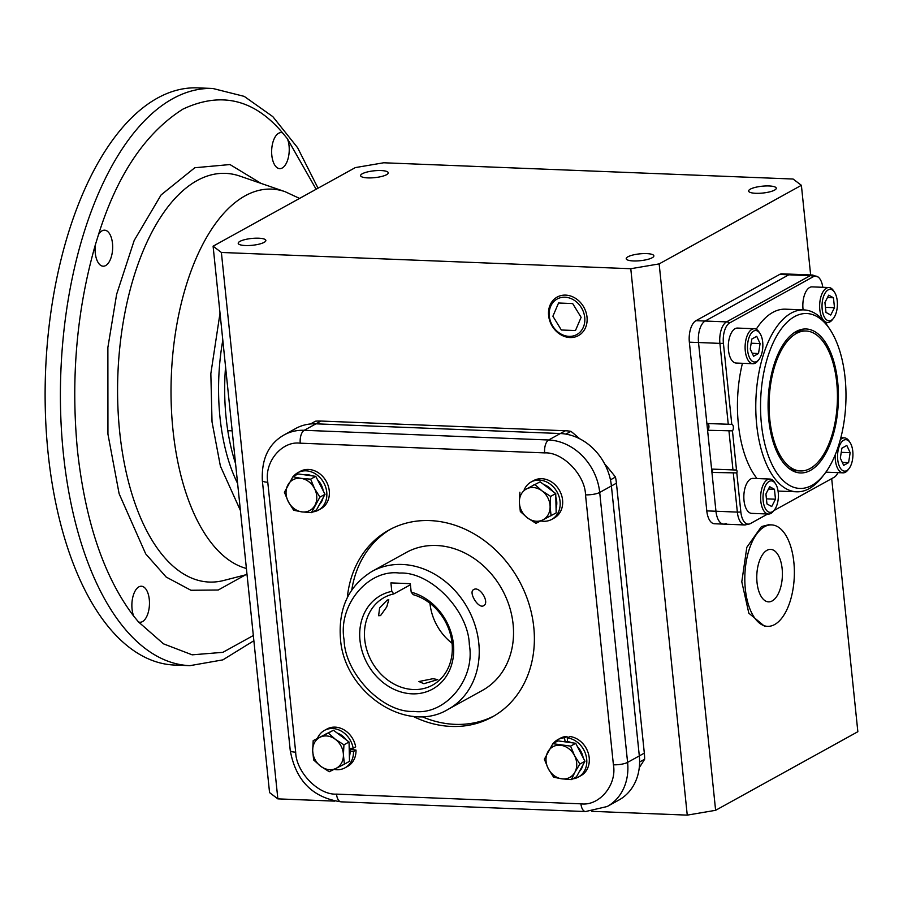 <?xml version="1.0" encoding="UTF-8"?>
<svg xmlns="http://www.w3.org/2000/svg" width="903" height="903" viewBox="0 0 903 903"><rect width="100%" height="100%" fill="white"/><g stroke="black" fill="none" stroke-linecap="round" stroke-linejoin="round"><path stroke-width="1.35" d="M138.509 621.953L133.712 616.151A18.026 8.782 -87.7 0 1 132.052 609.006A18.026 8.782 -87.7 0 1 141.387 586.228A18.026 8.782 -87.7 0 1 149.288 599.479A18.026 8.782 -87.7 0 1 139.954 622.257A18.026 8.782 -87.7 0 1 138.509 621.953L163.488 643.839L192.17 654.833L222.872 652.338L253.325 635.509M189.935 665.658L174.651 665.059A288.813 140.654 -87.7 0 1 48.062 452.753A288.813 140.654 -87.7 0 1 197.576 87.873L212.848 88.483A288.813 140.654 -87.7 0 0 63.345 453.362A288.813 140.654 -87.7 0 0 189.935 665.658L222.872 659.867L253.867 640.735M112.491 243.438A18.026 8.782 -87.7 0 1 103.156 266.204A18.026 8.782 -87.7 0 1 95.255 252.953A18.026 8.782 -87.7 0 1 95.346 244.848L98.483 234.667A18.026 8.782 -87.7 0 1 104.59 230.175A18.026 8.782 -87.7 0 1 112.491 243.438M289.062 145.857A18.026 8.782 -87.7 0 1 279.727 168.635A18.026 8.782 -87.7 0 1 271.826 155.384A18.026 8.782 -87.7 0 1 281.16 132.606A18.026 8.782 -87.7 0 1 282.605 132.922L287.391 138.723A18.026 8.782 -87.7 0 1 289.062 145.857M222.804 340.171A140.033 68.199 92.3 0 0 220.005 417.457A140.033 68.199 92.3 0 0 237.613 483.455M235.57 463.634A140.033 68.199 -87.7 0 1 226.111 417.694A140.033 68.199 -87.7 0 1 225.558 366.832M769.085 185.962A13.895 3.431 174.1 0 1 776.264 188.208A13.895 3.431 174.1 0 1 769.649 191.876A13.895 3.431 174.1 0 1 755.8 193.298A13.895 3.431 174.1 0 1 748.621 191.064A13.895 3.431 174.1 0 1 755.247 187.384A13.895 3.431 174.1 0 1 769.085 185.962M646.683 253.608A13.895 3.431 174.1 0 1 653.862 255.842A13.895 3.431 174.1 0 1 647.237 259.522A13.895 3.431 174.1 0 1 633.398 260.944A13.895 3.431 174.1 0 1 626.219 258.698A13.895 3.431 174.1 0 1 632.845 255.03A13.895 3.431 174.1 0 1 646.683 253.608M258.676 238.2A13.895 3.431 174.1 0 1 265.854 240.435A13.895 3.431 174.1 0 1 259.229 244.115A13.895 3.431 174.1 0 1 245.39 245.537A13.895 3.431 174.1 0 1 238.211 243.291A13.895 3.431 174.1 0 1 244.837 239.622A13.895 3.431 174.1 0 1 258.676 238.2M381.077 170.554A13.895 3.431 174.1 0 1 388.256 172.8A13.895 3.431 174.1 0 1 381.63 176.469A13.895 3.431 174.1 0 1 367.792 177.891A13.895 3.431 174.1 0 1 360.613 175.656A13.895 3.431 174.1 0 1 367.239 171.976A13.895 3.431 174.1 0 1 381.077 170.554M320.96 421.046L304.232 430.302A52.509 43.987 61.1 0 0 284.061 434.953L295.766 428.474A52.509 43.987 61.1 0 1 315.937 423.823L560.357 433.53A52.509 43.987 61.1 0 1 565.921 434.117L570.944 431.341A52.509 43.987 -118.9 0 0 565.38 430.754L320.96 421.046A52.509 43.987 -118.9 0 0 315.474 421.204L310.451 423.97A52.509 43.987 61.1 0 1 315.937 423.823L560.357 433.53A52.509 43.987 61.1 0 1 611.41 485.961L639.313 755.913A52.509 43.987 61.1 0 1 639.606 762.008L644.629 759.231A52.509 43.987 -118.9 0 0 644.324 753.136L616.433 483.195A52.509 43.987 -118.9 0 0 615.462 477.066A241.552 202.362 -118.9 0 0 604.638 463.882M615.462 477.066L610.451 479.843A52.509 43.987 61.1 0 1 611.41 485.961L639.313 755.913A52.509 43.987 61.1 0 1 618.882 800.047L607.166 806.526A52.509 43.987 61.1 0 0 627.596 762.38L644.324 753.136M822.791 287.301A16.57 8.071 92.3 0 0 818.208 277.074A16.57 8.071 92.3 0 0 813.343 276.679A6.998 5.869 -118.9 0 0 810.194 275.652A17.507 8.522 92.3 0 1 812.632 275.031L782.077 273.823A17.507 8.522 92.3 0 0 779.639 274.444L788.804 274.805A17.507 8.522 -87.7 0 1 791.242 274.185A17.507 8.522 92.3 0 0 788.804 274.805L705.141 321.039A17.507 8.522 92.3 0 0 698.516 342.53A17.507 8.522 -87.7 0 1 705.141 321.039L695.976 320.678A17.507 8.522 92.3 0 0 689.35 342.169L706.789 510.884A17.507 8.522 92.3 0 0 714.465 523.751L723.63 524.112A17.507 8.522 -87.7 0 1 715.955 511.245A17.507 8.522 92.3 0 0 723.63 524.112L745.009 524.97L750.133 523.729L767.731 513.999L750.416 523.559A6.998 5.869 61.1 0 1 750.133 523.729M689.35 342.169L698.516 342.53L715.955 511.245L706.789 510.884M726.068 523.492A17.507 8.522 -87.7 0 1 723.63 524.112M639.268 767.606A241.552 202.362 -118.9 0 0 644.629 759.231M579.737 438.79A241.552 202.362 -118.9 0 0 570.944 431.341M659.156 263.902L715.616 810.307L687.251 815.127L630.779 268.722L659.156 263.902L801.39 185.307L810.646 274.952M801.39 185.307L793.094 179.031L383.696 162.777L355.33 167.597L213.097 246.192L221.382 252.468L630.779 268.722M221.382 252.468L277.853 798.873L269.557 792.597L213.097 246.192M687.251 815.127L591.849 811.334M334.753 801.13L277.853 798.873M831.697 478.658L857.85 731.712L715.616 810.307M779.639 274.444L695.976 320.678M371.957 571.441L406.26 552.489A78.764 65.987 61.1 0 1 513.096 624.165A78.764 65.987 61.1 0 1 482.45 690.377L448.148 709.329A78.764 65.987 -118.9 0 0 478.793 643.117A78.764 65.987 -118.9 0 0 402.207 564.465A78.764 65.987 -118.9 0 0 371.957 571.441C348.772 585.81 338.264 608.193 340.454 638.624C343.885 692.477 406.542 734.771 448.148 709.329M412.897 716.271A106.78 89.442 -118.9 0 0 451.229 726.43A106.78 89.442 -118.9 0 0 492.237 716.971A106.78 89.442 -118.9 0 0 528.752 603.17A106.78 89.442 -118.9 0 0 429.952 520.591A106.78 89.442 -118.9 0 0 388.945 530.061A106.78 89.442 -118.9 0 0 347.316 597.605M494.099 715.898A106.78 89.442 61.1 0 1 454.988 724.353A106.78 89.442 61.1 0 1 421.757 716.564M351.786 589.941A106.78 89.442 61.1 0 1 390.841 529.045M469.334 644.719C468.488 610.462 430.37 571.317 399.555 573.066C368.131 568.845 337.824 605.27 344.077 639.753C344.935 674.01 383.041 713.156 413.856 711.406C445.281 715.627 475.588 679.203 469.334 644.719M483.602 605.721C490.171 602.719 479.685 585.584 473.703 589.58C467.991 592.029 478.488 609.164 483.602 605.721L483.748 605.631M432.955 678.706L418.936 681.528L423.902 683.706L437.774 679.587L432.955 678.706M410.425 584.738L393.821 593.914A50.026 41.91 -118.9 0 0 384.181 597.526A50.026 41.91 -118.9 0 0 367.081 650.837A50.026 41.91 -118.9 0 0 413.36 689.531A50.026 41.91 -118.9 0 0 432.582 685.095A50.026 41.91 -118.9 0 0 451.105 637.134A50.026 41.91 -118.9 0 0 413.224 594.682L411.192 592.154A53.525 44.845 61.1 0 1 453.724 649.471A53.525 44.845 61.1 0 1 412.039 693.831A53.525 44.845 61.1 0 1 360.805 645.78A53.525 44.845 61.1 0 1 391.789 591.386L390.92 582.898L410.312 583.677L411.192 592.154M387.184 600.1L379.621 607.911L378.617 615.722L380.558 615.586L386.755 606.895L388.775 599.739L387.184 600.1M393.821 593.914L391.789 591.386M452.064 643.286A50.026 41.91 61.1 0 1 429.963 603.283M535.027 484.629L542.082 490.927A17.507 14.662 -118.9 0 0 532.996 487.518A17.507 14.662 -118.9 0 0 526.709 488.828L540.141 481.807L526.709 488.828A17.507 14.662 -118.9 0 0 519.36 502.294L519.891 492.214M550.627 496.39L550.108 506.481A17.507 14.662 -118.9 0 0 542.082 490.927L550.627 496.39L555.74 493.569L556.18 512.915L542.759 519.936L535.93 523.311L527.386 517.848L520.331 511.549L519.36 502.294A17.507 14.662 -118.9 0 0 527.386 517.848A17.507 14.662 -118.9 0 0 542.759 519.936A17.507 14.662 -118.9 0 0 550.108 506.481L551.078 515.737M555.74 493.569L540.141 481.807M540.762 520.929A21.356 17.891 -118.9 0 0 543.55 521.268A21.356 17.891 -118.9 0 0 551.756 519.383A21.356 17.891 -118.9 0 0 559.059 496.616A21.356 17.891 -118.9 0 0 539.305 480.103A21.356 17.891 -118.9 0 0 531.099 481.999A21.356 17.891 -118.9 0 0 524.191 489.832M551.756 519.383L554.261 517.995A21.356 17.891 -118.9 0 0 561.564 495.228A21.356 17.891 -118.9 0 0 541.811 478.714A21.356 17.891 -118.9 0 0 533.605 480.61L531.099 481.999M543.832 484.595A17.507 14.662 61.1 0 1 552.862 491.401M555.819 497.169A17.507 14.662 61.1 0 1 556.079 508.152M532.341 485.712L532.962 485.362A17.507 14.662 61.1 0 1 534.294 484.73M572.75 778.86A21.356 17.891 -118.9 0 0 578.383 777.065A21.356 17.891 -118.9 0 0 586.69 759.118A21.356 17.891 -118.9 0 0 567.4 737.909L569.906 736.521A21.356 17.891 -118.9 0 1 589.207 757.73A21.356 17.891 -118.9 0 1 580.9 775.677L578.383 777.065M567.4 737.909L567.513 741.6M567.434 738.993L566.982 736.408A21.356 17.891 -118.9 0 0 560.232 738.293L557.727 739.681A21.356 17.891 -118.9 0 0 553.212 743.496M565.12 741.51L564.477 737.796L566.982 736.408M564.477 737.796A21.356 17.891 -118.9 0 0 557.727 739.681M579.861 764.073L574.872 772.257A17.507 14.662 -118.9 0 0 576.645 762.685A17.507 14.662 -118.9 0 0 574.477 755.506L579.861 764.073L584.963 761.252L575.708 743.293L557.952 740.878L552.85 743.7L570.594 746.115L575.708 743.293M571.373 779.616L561.756 778.826A17.507 14.662 -118.9 0 0 574.872 772.257L571.373 779.616L576.486 776.794L584.963 761.252M570.594 746.115L574.477 755.506A17.507 14.662 -118.9 0 0 560.977 745.325A17.507 14.662 -118.9 0 0 547.861 751.883A17.507 14.662 -118.9 0 0 548.245 768.634A17.507 14.662 -118.9 0 0 561.756 778.826L553.629 777.201L548.245 768.634L544.362 759.242L552.85 743.7M582.954 764.943A17.507 14.662 61.1 0 1 579.342 771.557M563.675 741.656A17.507 14.662 61.1 0 1 571.678 742.74M577.468 746.713A17.507 14.662 61.1 0 1 583.169 757.764M343.941 744.817L343.411 754.897A17.507 14.662 -118.9 0 0 335.397 739.343A17.507 14.662 -118.9 0 0 320.023 737.254A17.507 14.662 -118.9 0 0 312.675 750.72A17.507 14.662 -118.9 0 0 320.7 766.275A17.507 14.662 -118.9 0 0 329.787 769.683A17.507 14.662 -118.9 0 0 336.074 768.363L329.245 771.738L320.7 766.275L313.646 759.976L312.675 750.72L313.194 740.629L328.342 733.055L335.397 739.343L343.941 744.817L349.043 741.995L333.455 730.234L328.342 733.055M333.455 730.234L313.194 740.629M344.393 764.164L336.074 768.363A17.507 14.662 -118.9 0 0 343.411 754.897L344.393 764.164L349.495 761.331L349.043 741.995M349.833 748.395L353.152 748.237A21.356 17.891 -118.9 0 0 332.609 728.529A21.356 17.891 -118.9 0 0 324.414 730.414A21.356 17.891 -118.9 0 0 317.506 738.248M334.076 769.356A21.356 17.891 -118.9 0 0 336.864 769.695A21.356 17.891 -118.9 0 0 345.07 767.798A21.356 17.891 -118.9 0 0 353.479 751.465L355.996 750.077L349.969 749.321M353.152 748.237L355.658 746.849A21.356 17.891 -118.9 0 0 335.126 727.141A21.356 17.891 -118.9 0 0 326.92 729.037L324.414 730.414M345.07 767.798L347.576 766.41A21.356 17.891 -118.9 0 0 355.996 750.077M353.479 751.465L350.104 751.036M325.656 734.128L326.276 733.789A17.507 14.662 61.1 0 1 327.608 733.157M337.146 733.022A17.507 14.662 61.1 0 1 346.176 739.828M349.134 745.596A17.507 14.662 61.1 0 1 349.382 756.579M292.899 476.75L301.026 478.364A17.507 14.662 -118.9 0 0 287.91 484.934A17.507 14.662 -118.9 0 0 286.138 494.517A17.507 14.662 -118.9 0 0 288.305 501.684L284.411 492.293L292.899 476.75L298.013 473.928L315.757 476.344L310.643 479.166L314.537 488.557L319.91 497.124L311.422 512.667L316.535 509.845L325.024 494.302L319.91 497.124M311.422 512.667L301.805 511.877A17.507 14.662 -118.9 0 0 314.921 505.308A17.507 14.662 -118.9 0 0 314.537 488.557A17.507 14.662 -118.9 0 0 301.026 478.364L310.643 479.166M293.678 510.251L288.305 501.684A17.507 14.662 -118.9 0 0 301.805 511.877L293.678 510.251M325.024 494.302L315.757 476.344M312.799 511.911A21.356 17.891 -118.9 0 0 318.443 510.116A21.356 17.891 -118.9 0 0 326.751 492.158A21.356 17.891 -118.9 0 0 297.776 472.732A21.356 17.891 -118.9 0 0 293.261 476.547M318.443 510.116L320.949 508.728A21.356 17.891 -118.9 0 0 329.256 490.78A21.356 17.891 -118.9 0 0 300.293 471.343L297.776 472.732M303.735 474.707A17.507 14.662 61.1 0 1 311.738 475.791M317.517 479.764A17.507 14.662 61.1 0 1 323.218 490.803M323.003 497.993A17.507 14.662 61.1 0 1 319.391 504.608M757.03 478.545A91.022 44.326 -87.7 0 1 738.372 424.162A91.022 44.326 -87.7 0 1 742.435 363.299M756.217 329.245A91.022 44.326 -87.7 0 1 785.486 309.176L803.817 309.898A91.022 44.326 -87.7 0 1 827.904 326.333L829.891 329.324A87.523 42.622 -87.7 0 1 845.095 377.849A87.523 42.622 -87.7 0 1 824.123 474.504A87.523 42.622 -87.7 0 1 761.432 424.083A87.523 42.622 -87.7 0 1 780.869 329.46A87.523 42.622 -87.7 0 1 829.891 329.324M824.123 474.504L821.911 477.326A91.022 44.326 -87.7 0 1 796.593 491.796A91.022 44.326 -87.7 0 1 756.703 424.895A91.022 44.326 -87.7 0 1 803.817 309.898M813.343 276.679L729.68 322.913A16.57 8.071 92.3 0 0 723.405 343.253L731.791 424.365A3.499 1.704 -87.7 0 1 731.814 424.365A3.499 1.704 -87.7 0 1 733.349 426.961A3.499 1.704 -87.7 0 1 732.457 430.866L707.58 430.268L711.598 469.075L736.509 470.057A1.75 0.858 -87.7 0 1 737.051 471.264A1.75 0.858 -87.7 0 1 736.803 472.901L740.844 511.967A16.57 8.071 92.3 0 0 750.416 523.559M735.279 469.944L736.509 470.057L732.457 430.866M736.803 472.901L711.948 472.45A1.75 0.858 92.3 0 0 712.602 470.294A1.75 0.858 92.3 0 0 712.072 469.086M837.691 381.946A72.037 35.082 -87.7 0 1 825.477 453.859A72.037 35.082 -87.7 0 1 789.267 468.668A72.037 35.082 -87.7 0 1 768.825 419.997A72.037 35.082 -87.7 0 1 794.685 332.372A72.037 35.082 -87.7 0 1 837.691 381.946M787.947 467.596A70.016 34.1 92.3 0 0 798.963 470.802M711.948 472.45L715.955 511.245L737.345 512.103A17.507 8.522 92.3 0 0 745.009 524.97M707.58 430.268A3.499 1.704 92.3 0 0 708.934 426.961A3.499 1.704 92.3 0 0 707.85 423.552M723.405 343.253A6.998 1.727 174.1 0 1 719.905 343.377L698.516 342.53L706.891 423.518L731.791 424.365M729.68 322.913A6.998 5.869 -118.9 0 0 726.531 321.886L810.194 275.652L788.804 274.805L705.141 321.039L726.531 321.886A17.507 8.522 92.3 0 0 719.905 343.377L728.269 424.365M804.505 331.017A70.016 34.1 92.3 0 0 793.274 333.342M796.593 491.796L778.262 491.074A91.022 44.326 -87.7 0 1 778.059 491.063M773.86 510.613L834.079 477.326A16.57 8.071 92.3 0 0 834.395 477.134A16.57 8.071 92.3 0 0 837.995 472.641M826.651 324.538L826.448 322.484M769.796 419.466A70.016 34.1 -87.7 0 1 806.04 331.006A70.016 34.1 -87.7 0 1 836.731 382.477A70.016 34.1 -87.7 0 1 800.487 470.937A70.016 34.1 -87.7 0 1 769.796 419.466M758.926 359.518L757.82 360.929A17.507 8.522 -87.7 0 1 752.944 363.717A17.507 8.522 -87.7 0 1 745.28 350.849A17.507 8.522 -87.7 0 1 754.332 328.737A17.507 8.522 -87.7 0 1 758.971 331.898L759.965 333.388A15.757 7.675 -87.7 0 1 762.696 342.124A15.757 7.675 -87.7 0 1 758.926 359.518A15.757 7.675 -87.7 0 1 747.639 350.443A15.757 7.675 -87.7 0 1 751.138 333.41A15.757 7.675 -87.7 0 1 759.965 333.388M754.332 328.737L737.537 328.071A17.507 8.522 92.3 0 0 728.473 350.183A17.507 8.522 92.3 0 0 736.148 363.051L752.944 363.717M756.737 336.334L760.089 343.569L758.52 353.524L753.599 356.245L750.246 349.009L751.815 339.054L756.737 336.334M751.161 343.208L760.089 343.569M758.52 353.524L752.222 353.276M774.458 509.845L773.352 511.256A17.507 8.522 -87.7 0 1 770.914 513.412A17.507 8.522 -87.7 0 1 768.476 514.033A17.507 8.522 -87.7 0 1 760.642 498.704A17.507 8.522 -87.7 0 1 767.437 479.674A17.507 8.522 -87.7 0 1 769.875 479.053A17.507 8.522 -87.7 0 1 774.503 482.213L775.496 483.703A15.757 7.675 -87.7 0 1 774.458 509.845A15.757 7.675 -87.7 0 1 772.268 511.787A15.757 7.675 -87.7 0 1 763.17 500.77A15.757 7.675 -87.7 0 1 769.13 481.423A15.757 7.675 -87.7 0 1 775.496 483.703M769.875 479.053L753.068 478.387A17.507 8.522 92.3 0 0 750.63 479.008A17.507 8.522 92.3 0 0 743.846 498.038A17.507 8.522 92.3 0 0 751.68 513.367L768.476 514.033M765.925 493.997L769.672 486.683L774.458 489.291L775.474 499.212L771.726 506.527L766.952 503.919L765.925 493.997M774.458 489.291L768.464 489.054M766.433 498.851L775.474 499.212M849.001 468.646A15.757 7.675 -87.7 0 1 837.713 459.571A15.757 7.675 -87.7 0 1 841.212 442.538A15.757 7.675 -87.7 0 1 850.039 442.515A15.757 7.675 -87.7 0 1 852.771 451.252A15.757 7.675 -87.7 0 1 849.001 468.646L847.894 470.057A17.507 8.522 -87.7 0 1 843.018 472.845A17.507 8.522 -87.7 0 1 835.354 459.977A17.507 8.522 -87.7 0 1 835.207 454.909M825.895 472.145A17.507 8.522 92.3 0 0 826.222 472.179L843.018 472.845M840.309 439.772A17.507 8.522 -87.7 0 1 844.418 437.865A17.507 8.522 -87.7 0 1 849.046 441.025L850.039 442.515M843.673 465.372L840.321 458.137L841.901 448.17L846.822 445.461L850.163 452.696L848.594 462.652L843.673 465.372M842.296 462.392L848.594 462.652M841.235 452.335L850.163 452.696M833.469 318.33L832.352 319.741A17.507 8.522 -87.7 0 1 829.925 321.908A17.507 8.522 -87.7 0 1 827.487 322.518A17.507 8.522 -87.7 0 1 819.653 307.201A17.507 8.522 -87.7 0 1 826.437 288.159A17.507 8.522 -87.7 0 1 828.875 287.538A17.507 8.522 -87.7 0 1 833.514 290.698L834.507 292.2A15.757 7.675 -87.7 0 1 833.469 318.33A15.757 7.675 -87.7 0 1 831.279 320.283A15.757 7.675 -87.7 0 1 822.181 309.255A15.757 7.675 -87.7 0 1 828.141 289.908A15.757 7.675 -87.7 0 1 834.507 292.2M828.875 287.538L812.079 286.872A17.507 8.522 92.3 0 0 809.641 287.493A17.507 8.522 92.3 0 0 803.117 309.876M834.485 307.697L830.737 315.023L825.963 312.415L824.936 302.482L828.683 295.168L833.458 297.776L834.485 307.697L825.432 307.336M827.475 297.538L833.458 297.776M774.639 624.549A50.76 24.72 92.3 0 0 794.324 569.341A50.76 24.72 92.3 0 0 771.602 524.903A50.76 24.72 92.3 0 0 764.525 526.697A50.76 24.72 92.3 0 0 744.851 581.904A50.76 24.72 92.3 0 0 767.573 626.343A50.76 24.72 92.3 0 0 774.639 624.549M771.602 524.903L768.543 524.778L761.477 526.573L746.826 547.297L741.792 581.792L748.835 613.205L764.514 626.219L767.573 626.343M772.2 600.924A26.255 12.789 -87.7 0 1 768.543 601.861A26.255 12.789 -87.7 0 1 756.793 578.868A26.255 12.789 -87.7 0 1 766.974 550.311A26.255 12.789 -87.7 0 1 770.631 549.385A26.255 12.789 -87.7 0 1 782.382 572.378A26.255 12.789 -87.7 0 1 772.2 600.924M548.618 315.576A21.999 18.432 61.1 0 1 557.93 296.681A21.999 18.432 61.1 0 1 587.018 317.1A21.999 18.432 61.1 0 1 579.195 335.16A21.999 18.432 61.1 0 1 548.618 315.576M549.284 316.084A20.306 17.01 61.1 0 1 564.985 297.211A20.306 17.01 61.1 0 1 584.726 317.484A20.306 17.01 61.1 0 1 569.025 336.356A20.306 17.01 61.1 0 1 549.284 316.084M561.339 330.001L575.459 330.554L581.114 317.337L572.671 303.566L558.551 303.002L552.896 316.219L561.339 330.001M133.712 616.151C104.161 577.175 85.435 522.115 77.523 450.947C70.671 379.204 76.608 310.508 95.346 244.848M246.395 568.461A190.601 92.828 -87.7 0 1 172.97 429.907A190.601 92.828 -87.7 0 1 245.085 195.838A190.601 92.828 -87.7 0 1 284.998 191.65L239.871 176.096A204.507 99.601 92.3 0 0 197.046 180.589A204.507 99.601 92.3 0 0 119.67 431.724A204.507 99.601 92.3 0 0 223.809 580.46L247.016 574.477M261.057 183.399L229.983 164.549L194.8 167.744L161.106 194.913L134.208 240.424L116.634 294.288L107.875 347.508L107.942 434.14L119.128 493.749L145.699 553.878L166.175 577.051L190.939 590.269L218.266 590.009L245.514 574.861M240.401 510.477L220.388 466.095L212.024 421.859L210.839 373.661L220.016 313.149M98.483 234.667C117.243 174.855 145.36 133.023 182.835 109.173C220.919 91.282 254.172 99.195 282.605 132.922M287.391 138.723L316.129 189.258M300.248 443.192L544.667 452.9C562.625 451.805 585.088 474.876 585.516 494.844L613.408 764.796C617.121 784.888 599.265 806.356 580.934 803.828L336.514 794.121C318.567 795.216 296.105 772.144 295.676 752.176L267.773 482.225C264.06 462.133 281.928 440.664 300.248 443.192A10.497 5.113 92.3 0 1 304.232 430.302L548.64 439.998A52.509 43.987 61.1 0 1 599.705 492.44L616.433 483.195M544.667 452.9A10.497 5.113 -87.7 0 1 548.64 439.998L565.38 430.754M585.516 494.844A10.497 2.596 -5.9 0 0 599.705 492.44L627.596 762.38A10.497 2.596 -5.9 0 1 613.408 764.796M580.934 803.828A10.497 5.113 92.3 0 0 585.539 811.549L607.166 806.526M336.514 794.121A10.497 5.113 92.3 0 0 341.12 801.841L585.539 811.549M295.676 752.176A10.497 2.596 174.1 0 1 290.247 750.483C295.766 780.621 312.731 797.744 341.12 801.841M267.773 482.225A10.497 2.596 174.1 0 1 262.344 480.531L290.247 750.483M728.969 431.115L732.976 469.921M740.844 511.967A6.998 1.727 174.1 0 1 737.345 512.103L733.326 473.296M318.037 188.196L297.606 147.708L272.808 116.622L244.216 96.373L212.848 88.483M299.559 198.412L284.998 191.65M232.173 430.844L227.793 430.675M284.061 434.953C268.631 443.768 261.396 458.972 262.344 480.531M812.632 275.031L818.208 277.074M773.837 510.624L834.395 477.134M802.981 330.893L806.04 331.006M797.428 470.813L800.487 470.937M844.418 437.865L840.851 437.718M827.487 322.518L825.06 322.427"/></g></svg>
